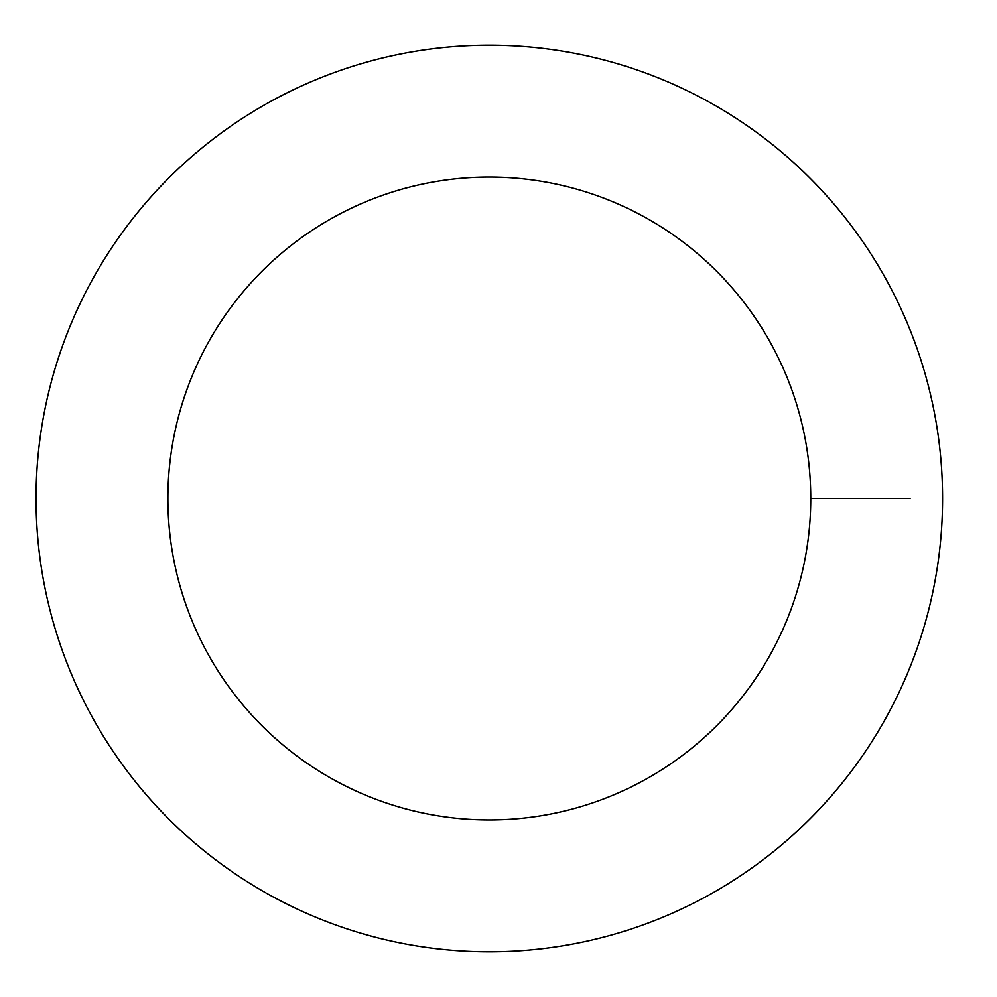<?xml version="1.0" encoding="UTF-8"?>
<svg xmlns="http://www.w3.org/2000/svg" width="997" height="997" viewBox="0 0 997 997"><rect width="100%" height="100%" fill="white"/><g stroke="black" fill="none" stroke-linecap="round" stroke-linejoin="round"><path stroke-width="1.5" d="M810.76 498.5A321.445 321.445 0 0 1 328.599 776.875A321.445 321.445 0 0 1 328.599 220.125A321.445 321.445 0 0 1 810.76 498.5L910.099 498.5M942.589 498.5A453.261 453.261 0 0 1 262.685 891.044A453.261 453.261 0 0 1 262.685 105.956A453.261 453.261 0 0 1 942.589 498.5"/></g></svg>
